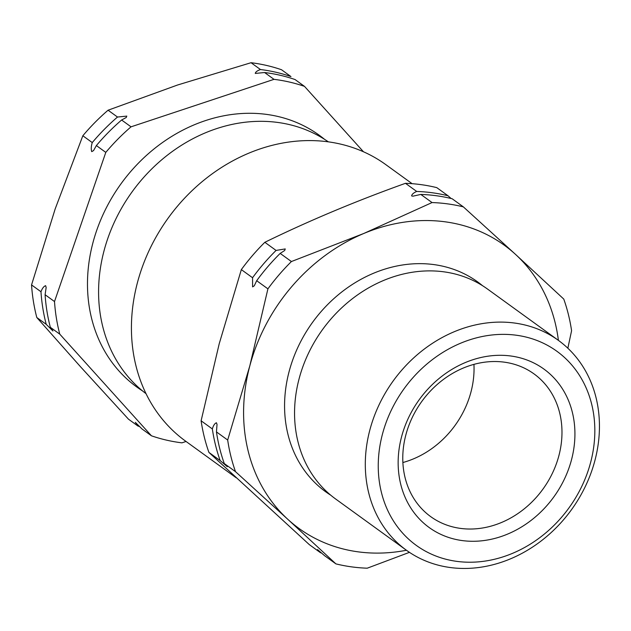 <?xml version="1.0" encoding="UTF-8"?>
<svg xmlns="http://www.w3.org/2000/svg" width="631" height="631" viewBox="0 0 631 631"><rect width="100%" height="100%" fill="white"/><g stroke="black" fill="none" stroke-linecap="round" stroke-linejoin="round"><path stroke-width="0.95" d="M252.566 277.735A192.4 163.303 -54.1 0 1 276.07 250.428L285.251 248.929L284.691 250.483L280.18 253.41A192.4 163.303 125.9 0 0 256.683 280.716L254.269 285.819L252.589 286.884L252.566 277.735L241.334 269.611L219.217 343.745L201.108 420.798A192.4 163.303 125.9 0 0 208.924 452.427L309.324 544.632L320.556 552.764L317.527 549.585L324.673 555.745L335.905 563.877A192.4 163.303 125.9 0 0 367.226 568.192L409.456 552.346M220.156 460.559A192.4 163.303 -54.1 0 1 212.339 428.93C213.357 425.475 214.721 423.417 216.433 422.762L217.032 424.403L216.449 431.904A192.4 163.303 125.9 0 0 224.273 463.533L227.302 466.719L220.156 460.559L208.924 452.427M321.605 553.016A192.4 163.303 -54.1 0 1 320.556 552.764M420.814 194.427L432.046 202.559L363.732 233.502A174.905 148.459 -54.1 0 1 515.566 254.427L463.359 206.873L452.135 198.741A192.4 163.303 125.9 0 0 420.814 194.427L412.911 196.178L411.633 195.925C411.798 194.387 413.486 192.889 416.697 191.445A192.4 163.303 -54.1 0 1 448.018 195.76L451.086 198.489M236.175 477.762L185.569 441.124A170.693 144.885 -54.1 0 1 137.487 282.436A170.693 144.885 -54.1 0 1 385.77 164.604L412.13 183.684M330.778 495.217A129.56 109.968 -54.1 0 1 289.172 371.32A129.56 109.968 -54.1 0 1 482.494 285.662M406.396 550.224L335.653 499.003A129.56 109.968 -54.1 0 1 299.157 378.553A129.56 109.968 -54.1 0 1 487.605 289.116L558.356 340.338A129.56 109.968 -54.1 0 1 594.844 460.78A129.56 109.968 -54.1 0 1 406.396 550.224A129.56 109.968 -54.1 0 1 369.908 429.774A129.56 109.968 -54.1 0 1 558.356 340.338M382.504 433.954A119.843 101.717 125.9 0 0 456.465 561.322A119.843 101.717 125.9 0 0 590.577 462.633A119.843 101.717 125.9 0 0 516.615 335.266A119.843 101.717 125.9 0 0 382.504 433.954M401.624 436.589A97.821 83.024 -54.1 0 1 511.086 356.034A97.821 83.024 -54.1 0 1 571.449 459.999A97.821 83.024 -54.1 0 1 461.987 540.546A97.821 83.024 -54.1 0 1 401.624 436.589M558.853 455.819A88.103 74.781 125.9 0 0 534.039 373.915A88.103 74.781 125.9 0 0 405.899 434.735A88.103 74.781 125.9 0 0 430.713 516.639A88.103 74.781 125.9 0 0 558.853 455.819M402.87 462.531A88.103 74.781 125.9 0 0 470.923 392.159A88.103 74.781 125.9 0 0 473.944 364.363M463.359 206.873A192.4 163.303 125.9 0 0 432.046 202.559M567.853 348.217L571.583 330.707A192.4 163.303 125.9 0 0 563.767 299.078L515.566 254.427A174.905 148.459 -54.1 0 1 558.403 340.369M406.443 550.256A174.905 148.459 -54.1 0 1 287.712 519.226L335.905 563.877M235.505 471.665L287.712 519.226A174.905 148.459 125.9 0 1 249.805 365.893L227.681 440.036A192.4 163.303 125.9 0 0 235.505 471.665L224.273 463.533M201.108 420.798L212.339 428.93M216.449 431.904L227.681 440.036M249.805 365.893A174.905 148.459 -54.1 0 1 363.732 233.502L291.412 261.542A192.4 163.303 125.9 0 0 267.915 288.848L249.805 365.893M280.18 253.41L291.412 261.542M256.683 280.716L267.915 288.848M448.018 195.76L436.786 187.636A192.4 163.303 125.9 0 0 405.465 183.313C355.939 201.052 309.056 220.716 264.839 242.296L276.07 250.428M264.839 242.296A192.4 163.303 125.9 0 0 241.334 269.611M405.465 183.313L416.697 191.445M139.79 426.643A192.4 163.303 -54.1 0 1 137.905 426.004L135.318 422.336L142.022 428.977L151.448 435.8L59.764 334.138A192.4 163.303 -54.1 0 1 54.511 301.547L105.795 152.386A192.4 163.303 -54.1 0 1 131.035 126.831L274.004 79.34A192.4 163.303 -54.1 0 1 304.497 86.376L363.464 151.763M46.221 324.334A192.4 163.303 -54.1 0 1 40.976 291.743C42.253 288.328 43.807 286.308 45.629 285.677L46.158 287.499L45.093 294.724A192.4 163.303 125.9 0 0 50.338 327.315L52.925 330.975L46.221 324.334L36.803 317.511A192.4 163.303 -54.1 0 1 31.55 284.92L55.189 208.893L82.835 135.76L92.26 142.582A192.4 163.303 -54.1 0 1 117.5 117.035L126.799 116.112L126.247 117.5L121.617 120.008A192.4 163.303 125.9 0 0 96.369 145.564L93.538 150.596L91.716 151.629C90.967 149.161 91.148 146.147 92.26 142.582M260.469 69.536A192.4 163.303 -54.1 0 1 290.954 76.572L281.536 69.749A192.4 163.303 -54.1 0 0 251.043 62.714L260.469 69.536C257.211 70.711 255.476 72.013 255.279 73.433L264.578 72.518L274.004 79.34M142.464 390.865A155.471 131.958 -54.1 0 1 91.716 247.644A155.471 131.958 -54.1 0 1 205.351 120.639A155.471 131.958 -54.1 0 1 324.571 139.348M146.029 393.673A155.471 131.958 -54.1 0 1 104.091 250.57A155.471 131.958 -54.1 0 1 216.449 128.677A155.471 131.958 -54.1 0 1 328.349 141.849M137.905 426.004L128.479 419.181L80.634 366.895L36.803 317.511M121.617 120.008L131.035 126.831M96.369 145.564L105.795 152.386M264.578 72.518A192.4 163.303 125.9 0 1 295.071 79.553L304.497 86.376M82.835 135.76A192.4 163.303 -54.1 0 1 108.075 110.212L177.556 85.011L251.043 62.714M45.093 294.724L54.511 301.547M50.338 327.315L59.764 334.138M186.05 441.471L181.933 442.844A192.4 163.303 -54.1 0 1 151.448 435.8M31.55 284.92L40.976 291.743M108.075 110.212L117.5 117.035"/></g></svg>

